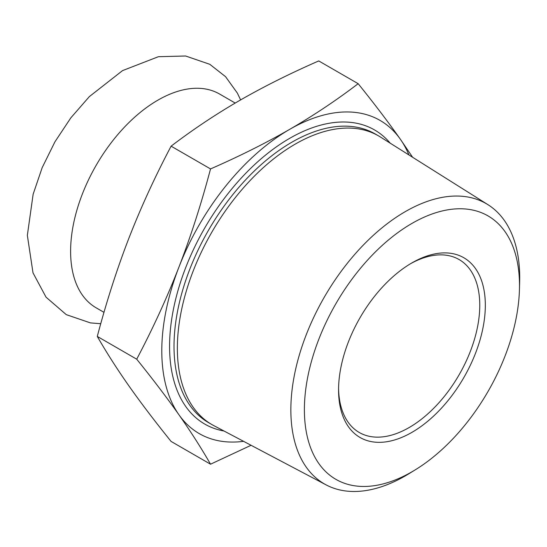 <?xml version="1.0" encoding="UTF-8"?>
<svg xmlns="http://www.w3.org/2000/svg" width="547" height="547" viewBox="0 0 547 547"><rect width="100%" height="100%" fill="white"/><g stroke="black" fill="none" stroke-linecap="round" stroke-linejoin="round"><path stroke-width="0.82" d="M235.21 103.055L219.6 94.043A123.431 71.26 120 0 0 157.885 100.156A123.431 71.26 120 0 0 77.25 208.92A123.431 71.26 120 0 0 96.169 307.824L103.992 312.344M410.544 263.709A99.841 57.647 -60 0 1 459.09 259.545A99.841 57.647 -60 0 1 474.393 339.55A99.841 57.647 -60 0 1 409.17 427.535A99.841 57.647 -60 0 1 359.249 432.479A99.841 57.647 -60 0 1 338.579 388.356M411.946 262.888L411.946 262.888A103.773 59.917 120 0 0 338.566 389.984A103.773 59.917 120 0 0 411.946 432.349A103.773 59.917 120 0 0 485.326 305.253A103.773 59.917 120 0 0 411.946 262.888M411.946 223.422A152.1 87.814 -60 0 1 519.445 289.534A152.1 87.814 -60 0 1 415.399 469.75A152.1 87.814 -60 0 1 304.405 411.693A152.1 87.814 -60 0 1 411.946 223.422M519.445 289.534L519.65 281.972A161.83 93.434 120 0 0 487.951 204.681A161.83 93.434 120 0 0 405.279 211.634A161.83 93.434 120 0 0 299.086 355.858A161.83 93.434 120 0 0 326.162 484.909A161.83 93.434 120 0 0 405.279 475.897A161.83 93.434 120 0 0 408.951 473.709L415.399 469.75M487.951 204.681L380.35 136.969A166.664 96.224 120 0 0 378.538 135.882A166.664 96.224 120 0 0 295.209 144.135A166.664 96.224 120 0 0 186.329 291.004A166.664 96.224 120 0 0 211.874 424.554A166.664 96.224 120 0 0 213.727 425.58L326.162 484.909M408.917 154.945A180.818 104.395 120 0 0 400.377 139.259A180.818 104.395 120 0 0 289.65 129.372A180.818 104.395 120 0 0 178.924 267.121A180.818 104.395 120 0 0 178.924 414.756A180.818 104.395 120 0 0 243.572 441.326M210.533 464.205L171.102 441.436C154.883 421.327 140.818 402.804 128.887 385.867C117.031 368.972 106.494 352.487 97.284 336.419C106.494 301.629 117.031 268.898 128.887 238.232C140.818 207.6 154.883 176.913 171.102 146.165L210.533 168.927C201.317 203.716 190.78 236.448 178.924 267.121C166.999 297.746 152.928 328.439 136.709 359.188C152.928 379.297 166.999 397.819 178.924 414.756C190.78 431.651 201.317 448.137 210.533 464.205L251.066 445.285M97.284 336.419L136.709 359.188M171.102 146.165C193.029 129.461 215.867 114.234 239.62 100.484C263.435 86.775 289.807 73.585 318.737 60.929L358.169 83.691C336.241 100.395 313.397 115.622 289.65 129.372C265.828 143.082 239.456 156.271 210.533 168.927M412.629 157.283L400.377 139.259C388.452 122.323 374.38 103.8 358.169 83.691M390.196 143.164A169.809 98.043 120 0 0 289.65 138.357A169.809 98.043 120 0 0 174.561 303.92A169.809 98.043 120 0 0 224.01 431.009M211.874 424.554L208.537 422.633A166.664 96.224 -60 0 1 182.992 289.076A166.664 96.224 -60 0 1 291.872 142.206A166.664 96.224 -60 0 1 375.208 133.953L378.538 135.882M240.618 99.91L237.364 93.106L225.569 76.683L209.788 64.3L185.604 55.999L158.425 56.697L122.549 70.604L89.346 96.614L70.864 117.817L54.939 141.81L42.187 167.621L33.135 194.24L27.35 235.347L33.005 272.85L46.03 297.158L66.276 314.648L90.487 322.908L100.757 323.715"/></g></svg>
